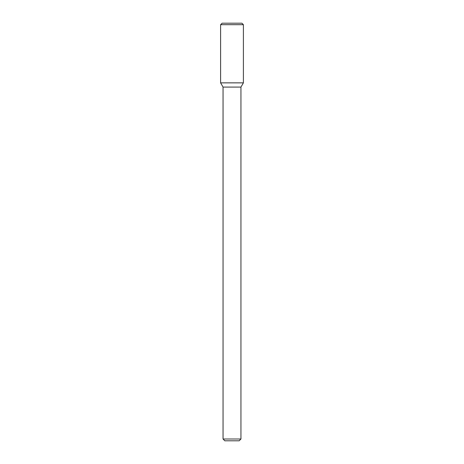 <?xml version="1.0" encoding="UTF-8"?>
<svg xmlns="http://www.w3.org/2000/svg" width="464" height="464" viewBox="0 0 464 464"><rect width="100%" height="100%" fill="white"/><g stroke="black" fill="none" stroke-linecap="round" stroke-linejoin="round"><path stroke-width="0.7" d="M220.603 82.859L223.051 87.093L232 87.093L223.051 87.093L223.051 439.008L232 439.008L223.051 439.008L224.843 440.8L232 440.8L224.843 440.8L223.051 439.008L223.051 87.093L220.603 82.859L243.397 82.859L243.397 24.691L220.603 24.691L220.603 82.859L243.397 82.859L240.949 87.093L243.397 82.859M232 87.093L240.949 87.093L232 87.093M232 439.008L240.949 439.008L240.949 87.093L240.949 439.008L232 439.008M232 440.8L239.157 440.8L240.949 439.008L239.157 440.8L232 440.8M220.603 24.691L222.099 23.2L241.901 23.2L243.397 24.691"/></g></svg>
